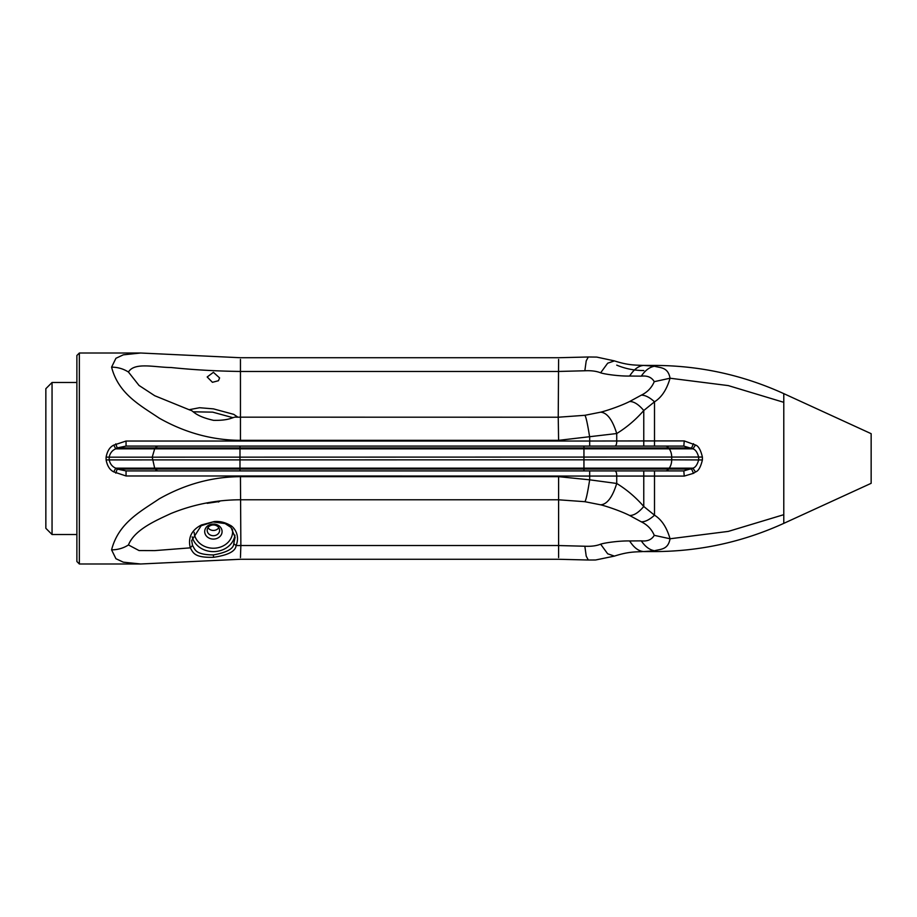 <?xml version="1.0" encoding="UTF-8"?>
<svg xmlns="http://www.w3.org/2000/svg" width="917" height="917" viewBox="0 0 917 917"><rect width="100%" height="100%" fill="white"/><g stroke="black" fill="none" stroke-linecap="round" stroke-linejoin="round"><path stroke-width="1.38" d="M140.668 353.011L123.314 354.833L115.932 358.283L111.587 367.144C117.823 367.19 123.44 368.829 128.449 372.05C134.444 361.86 154.87 367.396 170.986 367.511C193.395 369.838 216.687 371.144 240.862 371.465L558.235 371.465L584.84 370.766L586.215 360.885L588.301 356.988L558.487 357.733L240.563 357.733L140.668 353.011L79.355 353.011L79.355 563.989L140.668 563.989L123.314 562.167L115.932 558.717L111.587 549.856C117.823 549.81 123.44 548.171 128.449 544.95C134.444 529.911 154.87 520.959 170.986 513.497C193.395 504.373 216.687 499.799 240.862 499.776L558.235 499.776L584.84 501.691C585.917 500.625 587.533 493.335 589.677 479.82L558.602 476.657L240.449 476.657C212.171 476.806 185.074 484.222 159.134 498.905C140.542 511.526 118.476 522.896 111.587 549.856M614.917 470.914L683.818 470.914L692.908 468.163C695.464 467.418 697.378 464.644 698.662 459.818L698.662 457.182C697.401 452.402 695.487 449.617 692.908 448.837L683.818 446.086L126.053 446.086L126.053 441.031L113.765 445.112C109.834 447.015 107.289 451.004 106.108 457.09L106.108 459.91C107.289 465.996 109.834 469.985 113.765 471.888L126.053 475.969L643.768 476.072L643.768 506.482C635.859 497.381 626.838 489.701 616.728 483.465L589.677 479.82L589.677 470.914L614.917 470.914C616.155 471.304 616.751 472.977 616.728 475.946L616.728 483.465C612.453 497.243 607.088 504.361 600.635 504.82L584.84 501.691M783.783 402.322L783.783 514.678L728.304 531.402L670.052 538.772C666.762 527.401 661.581 519.538 654.509 515.194L654.509 470.914L643.768 470.914L643.768 476.072L684.231 476.083L693.493 473.321L695.499 471.968C698.364 471.155 700.668 467.143 702.399 459.956L702.399 457.044C700.703 449.915 698.399 445.903 695.499 445.02L684.242 440.917L654.509 440.928L654.509 401.806C649.545 397.302 645.144 395.089 641.292 395.17C647.391 392.201 651.712 387.696 654.257 381.667L670.052 378.228C668.023 366.88 660.309 368.015 654.509 366.227L643.768 365.436L654.509 365.425C699.625 365.551 742.713 374.95 783.783 393.634L783.783 402.322L728.304 385.598L670.052 378.228C666.762 389.599 661.581 397.462 654.509 401.806L643.768 410.518C635.859 419.619 626.838 427.299 616.728 433.535L558.602 440.343L240.449 440.343C212.171 440.194 185.074 432.778 159.134 418.095C140.542 405.474 118.476 394.104 111.587 367.144M616.728 365.138C625.245 368.714 634.255 370.525 643.768 370.548M643.768 365.425L642.416 365.402L643.768 365.425C638.645 365.768 633.934 369.299 629.635 376.039C619.525 376.314 604.463 374.17 600.635 372.818C596.474 371.144 591.213 370.468 584.84 370.766M588.301 356.988L596.772 357.091L614.424 360.897L607.673 363.201L600.635 372.818M641.292 395.17L629.635 401.508C619.525 406.575 604.463 411.343 600.635 412.18L584.84 415.309L558.235 417.224L558.602 359.43M654.257 381.667C651.712 377.311 647.391 375.466 641.292 376.142L629.635 376.039M558.602 440.343L558.235 417.224L236.082 417.166L237.514 416.903L233.743 414.358L213.489 408.879L199.574 407.721L189.36 409.658L190.312 410.208L154.721 395.72L139.029 385.449L128.449 372.05M218.452 380.727L219.599 377.907L213.397 372.336L207.185 376.979L212.423 382.309L218.452 380.727M190.312 410.208C193.281 410.38 194.301 416.02 213.558 420.341C230.625 420.72 233.101 416.524 236.082 417.166M629.635 401.508C633.934 401.44 638.645 404.443 643.768 410.518L643.768 440.928L589.677 441.031L589.677 437.18C587.533 423.665 585.917 416.375 584.84 415.309M693.493 443.679L691.636 447.909L583.946 447.909L583.946 446.086L126.053 446.086L117.17 447.909L115.806 443.851M665.49 446.086A6.201 4.39 90 0 1 668.596 447.909L669.261 448.837L583.946 448.837L583.946 447.909L117.17 447.909L115.76 448.837L113.765 445.112M158.423 446.086A6.201 4.39 90 0 0 155.328 447.909L154.664 448.837L115.76 448.837C112.241 450.304 110.051 453.09 109.18 457.182L106.108 457.09M702.399 457.044L109.18 457.182L109.18 459.818C110.051 463.91 112.241 466.696 115.76 468.163L113.765 471.888M239.979 446.086L239.979 448.837L154.664 448.837L152.222 457.182L154.664 468.163L115.76 468.163L117.17 469.091L115.806 473.149M695.499 445.02L692.908 448.837L669.261 448.837A11.795 8.333 90 0 1 671.702 457.182L671.702 459.818L583.946 459.818L583.946 448.837L239.979 448.837L239.979 468.163L154.664 468.163L155.328 469.091L117.17 469.091L126.053 470.914L126.053 475.969M126.053 470.914L589.677 470.914L126.053 470.914M240.449 557.57L240.862 545.535L236.082 545.558C240.437 534.978 233.697 526.645 229.984 525.177C224.917 522.3 219.69 521.085 214.314 521.544L201.408 524.971C196.731 527.413 186.701 533.556 190.312 547.85L154.721 550.613L139.029 550.555L128.449 544.95M192.524 545.432L190.312 547.85C193.281 552.917 194.301 557.811 213.558 557.307C228.104 555.163 235.623 551.243 236.082 545.558L233.766 543.609L235.107 537.282L230.981 527.401L225.055 523.55L212.985 521.956L201.155 525.75L191.676 540.56L192.524 545.432C195.115 549.489 195.092 554.751 213.397 554.934C226.946 552.412 233.743 548.641 233.766 543.609M641.292 540.858C645.144 546.601 649.545 549.902 654.509 550.773C660.32 548.985 668.023 550.12 670.052 538.772L654.257 535.333C651.712 539.689 647.391 541.534 641.292 540.858L629.635 540.961C619.525 540.686 604.463 542.83 600.635 544.182L607.673 553.799L614.424 556.103L595.591 559.989L588.301 560.012L586.215 556.115L584.84 546.234L558.235 545.535L240.862 545.535L240.449 476.657M614.917 446.086C616.155 445.696 616.751 444.023 616.728 441.054L616.728 433.535C612.453 419.757 607.088 412.639 600.635 412.18M654.509 365.425L654.509 366.227C649.545 367.098 645.144 370.399 641.292 376.142M233.01 417.716L212.687 412.146L193.12 411.802M654.257 535.333C651.712 529.304 647.391 524.799 641.292 521.83L629.635 515.492C619.525 510.425 604.463 505.657 600.635 504.82M600.635 544.182C596.486 545.856 591.213 546.532 584.84 546.234M218.452 502.035C219.541 501.152 217.856 501.095 213.397 501.863L207.185 503.318L219.599 501.461M654.509 446.086L643.768 446.086L643.768 440.928L654.509 440.928L654.509 446.086M643.768 551.564L654.509 551.576L654.509 550.773L643.768 551.576C638.645 551.232 633.934 547.701 629.635 540.961M641.292 521.83C645.144 521.911 649.545 519.698 654.509 515.194L643.768 506.482C638.645 512.557 633.934 515.56 629.635 515.492M683.818 446.086L684.242 440.917M683.818 470.914L684.231 476.083M192.169 536.812A21.721 18.81 180 0 0 213.397 551.621A21.721 18.81 180 0 0 234.947 535.127M207.987 527.699A6.201 5.376 180 0 0 213.397 530.439A6.201 5.376 180 0 0 218.796 527.699M783.783 393.634L871.15 433.684L871.15 483.316L783.783 523.366L783.783 514.678M695.499 471.968L692.908 468.163L669.261 468.163A11.795 8.333 -90 0 0 671.702 459.818L702.399 459.956M106.108 459.91L583.946 459.818L583.946 468.163L669.261 468.163L668.596 469.091L691.636 469.091L693.493 473.321M79.355 353.011L76.879 355.498L76.879 561.502L79.355 563.989M194.175 532.307A19.234 16.655 180 0 0 213.397 548.228A19.234 16.655 180 0 0 232.402 529.052M213.397 535.711A6.201 5.376 180 0 0 219.599 530.335A6.201 5.376 180 0 0 213.397 524.96A6.201 5.376 180 0 0 207.185 530.335A6.201 5.376 180 0 0 213.397 535.711M213.397 539.093A8.689 7.519 180 0 0 220.917 527.814A8.689 7.519 180 0 0 205.867 527.814A8.689 7.519 180 0 0 213.397 539.093M52.051 534.519L45.85 528.307L45.85 388.693L52.051 382.481L52.051 534.519L76.879 534.519M240.449 359.43L240.449 440.343M589.677 446.086L589.677 441.031L126.053 441.031M558.602 476.657L558.602 557.57M665.49 470.914A6.201 4.39 -90 0 0 668.596 469.091L583.946 469.091L583.946 468.163L239.979 468.163L239.979 469.091L155.328 469.091A6.201 4.39 -90 0 0 158.423 470.914M213.558 557.307L213.397 554.934M583.946 470.914L583.946 469.091L239.979 469.091L239.979 470.914M140.668 563.989L240.563 559.267L558.487 559.267L588.301 560.012M614.424 360.897C628.397 365.425 635.24 364.989 642.416 365.402M614.424 556.103C628.397 551.576 635.24 552.011 642.416 551.598M654.509 551.576C699.625 551.449 742.713 542.05 783.783 523.366M52.051 382.481L76.879 382.481"/></g></svg>
